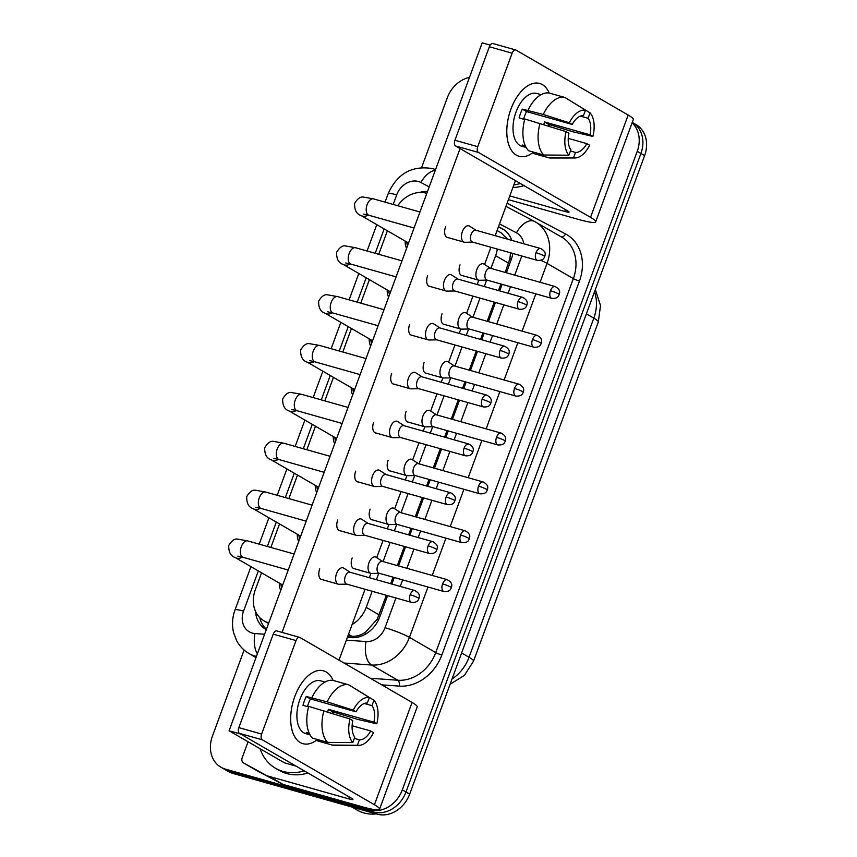 <?xml version="1.0" encoding="UTF-8"?>
<svg xmlns="http://www.w3.org/2000/svg" width="857" height="857" viewBox="0 0 857 857"><rect width="100%" height="100%" fill="white"/><g stroke="black" fill="none" stroke-linecap="round" stroke-linejoin="round"><path stroke-width="1.29" d="M426.818 193.339A28.388 23.45 -59.9 0 0 426.368 193.211A28.388 23.45 -59.9 0 0 397.734 205.712M505.169 272.43L509.851 258.739L510.547 252.804M347.888 635.98L351.884 636.269C356.78 636.537 361.365 635.144 365.628 632.08L377.241 619.15L386.378 595.294M390.642 583.713L393.052 577.168M397.305 565.588L404.354 546.434M408.618 534.854L411.028 528.308M415.281 516.728L422.33 497.574M426.593 485.994L429.003 479.449M433.256 467.868L440.305 448.714M444.569 437.134L446.979 430.589M451.243 419.009L458.281 399.855M462.544 388.275L464.955 381.729M469.218 370.149L476.267 350.995M480.52 339.415L482.93 332.87M487.194 321.289L494.243 302.135M498.495 290.555L500.906 284.01M507.462 239.146L501.12 232.847L497.081 230.501M490.943 268.412L495.614 255.697A28.388 23.45 -59.9 0 0 497.296 249.066M496.149 235.954A28.388 23.45 -59.9 0 0 495.592 234.539M352.098 624.539A28.388 23.45 -59.9 0 0 366.228 607.377L372.152 591.276M376.405 579.696L378.762 573.301M383.079 561.571L390.128 542.417M394.381 530.837L396.737 524.441M401.055 512.711L408.103 493.557M412.356 481.977L414.713 475.581M419.03 463.851L426.079 444.697M430.343 433.117L432.689 426.722M437.006 414.992L444.055 395.838M448.318 384.257L450.664 377.862M454.981 366.132L462.03 346.978M466.294 335.398L468.65 329.002M472.957 317.272L480.006 298.118M484.269 286.538L486.626 280.143M261.556 572.797L255.3 589.798A28.388 23.45 -59.9 0 0 263.86 620.789A28.388 23.45 -59.9 0 0 268.809 622.803M387.396 230.779L378.74 254.293M369.41 279.639L360.765 303.153M351.434 328.499L342.789 352.013M333.459 377.359L324.814 400.872M315.483 426.218L306.827 449.732M297.508 475.078L288.852 498.592M279.532 523.938L270.876 547.452M388.607 297.186A16.079 13.284 120.1 0 1 387.203 289.934M370.631 346.046A16.079 13.284 120.1 0 1 369.228 338.794M352.656 394.906A16.079 13.284 120.1 0 1 351.252 387.653M334.68 443.765A16.079 13.284 120.1 0 1 333.266 436.513M316.704 492.625A16.079 13.284 120.1 0 1 315.29 485.373M298.729 541.485A16.079 13.284 120.1 0 1 297.315 534.232M280.742 590.344A16.079 13.284 120.1 0 1 279.339 583.092M406.582 248.326A16.079 13.284 120.1 0 1 405.179 241.074M632.102 122.851A28.388 23.45 120.1 0 1 637.233 151.325L402.297 789.854A28.388 23.45 120.1 0 1 369.774 809.876L225.445 769.125L229.13 771.268A28.388 23.45 120.1 0 1 224.641 769.372A28.388 23.45 120.1 0 0 229.13 771.268L373.459 812.008L229.13 771.268L232.825 773.4A28.388 23.45 120.1 0 1 228.337 771.514L220.956 767.229A28.388 23.45 120.1 0 1 212.386 736.238L244.106 650.034M402.297 789.854L405.982 791.986A28.388 23.45 120.1 0 1 373.459 812.008A28.388 23.45 120.1 0 0 405.982 791.986L640.918 153.457L405.982 791.986L409.678 794.128A28.388 23.45 120.1 0 1 377.155 814.15L232.825 773.4M632.262 122.412L632.359 122.465A28.388 23.45 120.1 0 1 640.918 153.457A28.388 23.45 120.1 0 0 632.359 122.465L636.044 124.597A28.388 23.45 120.1 0 1 644.614 155.599L409.678 794.128M427.514 191.443A28.388 23.45 -59.9 0 0 419.534 192.471M421.644 167.49L447.322 97.709A28.388 23.45 120.1 0 1 469.475 77.409M225.445 769.125A28.388 23.45 120.1 0 1 220.956 767.229M511.768 240.367A28.388 23.45 -59.9 0 0 502.588 228.862A28.388 23.45 -59.9 0 0 501.902 228.487L498.485 226.687M506.401 272.772L511.147 259.853A28.388 23.45 -59.9 0 0 512.797 253.436M347.385 637.362L351.359 637.64A28.388 23.45 -59.9 0 0 379.78 616.901L387.61 595.636M391.863 584.056L394.274 577.511M398.537 565.931L405.586 546.777M409.839 535.197L412.249 528.651M416.513 517.071L423.562 497.917M427.814 486.337L430.225 479.791M434.488 468.211L441.537 449.057M445.801 437.477L448.211 430.932M452.464 419.352L459.513 400.198M463.776 388.617L466.187 382.072M470.439 370.492L477.488 351.338M481.752 339.758L484.162 333.212M488.415 321.632L495.464 302.478M499.727 290.898L502.138 284.353M255.493 611.341A28.388 23.45 -59.9 0 0 265.981 629.499A28.388 23.45 -59.9 0 0 266.281 629.659M266.431 629.274A28.388 23.45 120.1 0 1 259.8 617.651M498.42 226.848L504.098 229.837M406.743 241.985L406.925 243.409A14.194 11.719 -59.9 0 0 407.493 245.863M469.668 226.184A8.516 4.692 105.8 0 0 469.561 226.109A8.516 4.692 105.8 0 0 469.454 226.044A8.516 4.692 105.8 0 0 468.843 225.787A8.516 4.692 105.8 0 0 462.373 231.583A8.516 4.692 105.8 0 0 463.605 241.92A8.516 4.692 105.8 0 0 464.215 242.177A8.516 4.692 105.8 0 0 464.997 242.274L472.732 242.124M536 252.708A6.149 3.396 105.8 0 1 540.671 248.53L475.796 230.212A6.149 3.396 105.8 0 0 471.125 234.39A6.149 3.396 105.8 0 0 472.014 241.867A6.149 3.396 105.8 0 0 472.453 242.049L537.328 260.367C543.991 260.753 544.088 257.507 544.773 256.564A6.149 0.718 20.2 0 0 543.938 255.836A6.149 0.718 -159.8 0 0 536 252.708A6.149 3.396 105.8 0 0 537.328 260.367M484.119 264.192A8.516 4.692 105.8 0 0 484.012 264.117A8.516 4.692 105.8 0 0 483.905 264.052A8.516 4.692 105.8 0 0 483.294 263.795A8.516 4.692 105.8 0 0 476.824 269.58A8.516 4.692 105.8 0 0 478.056 279.928A8.516 4.692 105.8 0 0 478.667 280.185A8.516 4.692 105.8 0 0 479.449 280.282L487.183 280.132M550.451 290.716A6.149 3.396 105.8 0 1 555.122 286.527L490.247 268.22A6.149 3.396 105.8 0 0 485.576 272.397A6.149 3.396 105.8 0 0 486.465 279.864A6.149 3.396 105.8 0 0 486.905 280.057L551.779 298.365C558.443 298.761 558.539 295.515 559.225 294.572A6.149 0.718 20.2 0 0 558.389 293.844A6.149 0.718 -159.8 0 0 550.451 290.716A6.149 3.396 105.8 0 0 551.779 298.365M388.767 290.844L388.949 292.269A14.194 11.719 -59.9 0 0 389.517 294.722M451.693 275.043A8.516 4.692 105.8 0 0 451.585 274.968A8.516 4.692 105.8 0 0 451.478 274.904A8.516 4.692 105.8 0 0 450.868 274.647A8.516 4.692 105.8 0 0 444.397 280.443A8.516 4.692 105.8 0 0 445.629 290.78A8.516 4.692 105.8 0 0 446.24 291.037A8.516 4.692 105.8 0 0 447.022 291.134L454.746 290.984M518.024 301.568A6.149 3.396 105.8 0 1 522.695 297.39L457.82 279.071A6.149 3.396 105.8 0 0 453.149 283.249A6.149 3.396 105.8 0 0 454.039 290.727A6.149 3.396 105.8 0 0 454.478 290.909L519.353 309.227C526.016 309.613 526.112 306.367 526.798 305.424A6.149 0.718 20.2 0 0 525.962 304.696A6.149 0.718 -159.8 0 0 518.024 301.568A6.149 3.396 105.8 0 0 519.353 309.227M370.792 339.704L370.974 341.129A14.194 11.719 -59.9 0 0 371.542 343.582M433.706 323.903A8.516 4.692 105.8 0 0 433.61 323.828A8.516 4.692 105.8 0 0 433.492 323.764A8.516 4.692 105.8 0 0 432.892 323.507A8.516 4.692 105.8 0 0 426.422 329.302A8.516 4.692 105.8 0 0 427.654 339.64A8.516 4.692 105.8 0 0 428.264 339.897A8.516 4.692 105.8 0 0 429.046 339.993L436.77 339.843M500.049 350.427A6.149 3.396 105.8 0 1 504.719 346.249L439.845 327.931A6.149 3.396 105.8 0 0 435.174 332.109A6.149 3.396 105.8 0 0 436.063 339.586A6.149 3.396 105.8 0 0 436.502 339.768L501.377 358.087C508.03 358.472 508.137 355.227 508.812 354.284A6.149 0.718 20.2 0 0 507.987 353.555A6.149 0.718 -159.8 0 0 500.049 350.427A6.149 3.396 105.8 0 0 501.377 358.087M352.805 388.564L352.998 389.989A14.194 11.719 -59.9 0 0 353.555 392.442M415.731 372.763A8.516 4.692 105.8 0 0 415.624 372.699A8.516 4.692 105.8 0 0 415.516 372.624A8.516 4.692 105.8 0 0 414.917 372.367A8.516 4.692 105.8 0 0 408.446 378.162A8.516 4.692 105.8 0 0 409.678 388.5A8.516 4.692 105.8 0 0 410.289 388.757A8.516 4.692 105.8 0 0 411.06 388.853L418.794 388.703M482.073 399.287A6.149 3.396 105.8 0 1 486.733 395.109L421.869 376.791A6.149 3.396 105.8 0 0 417.198 380.969A6.149 3.396 105.8 0 0 418.087 388.446A6.149 3.396 105.8 0 0 418.527 388.628L483.402 406.946C490.054 407.332 490.161 404.086 490.836 403.144A6.149 0.718 20.2 0 0 490 402.415A6.149 0.718 -159.8 0 0 482.073 399.287A6.149 3.396 105.8 0 0 483.402 406.946M334.83 437.424L335.023 438.848A14.194 11.719 -59.9 0 0 335.58 441.301M397.755 421.623A8.516 4.692 105.8 0 0 397.648 421.558A8.516 4.692 105.8 0 0 397.541 421.483A8.516 4.692 105.8 0 0 396.941 421.226A8.516 4.692 105.8 0 0 390.471 427.022A8.516 4.692 105.8 0 0 391.703 437.359A8.516 4.692 105.8 0 0 392.313 437.616A8.516 4.692 105.8 0 0 393.084 437.723L400.819 437.563M464.087 448.147A6.149 3.396 105.8 0 1 468.758 443.969L403.893 425.65A6.149 3.396 105.8 0 0 399.223 429.828A6.149 3.396 105.8 0 0 400.112 437.306A6.149 3.396 105.8 0 0 400.551 437.488L465.415 455.806C472.078 456.192 472.186 452.946 472.86 452.003A6.149 0.718 20.2 0 0 472.025 451.275A6.149 0.718 -159.8 0 0 464.087 448.147A6.149 3.396 105.8 0 0 465.415 455.806M466.133 313.051A8.516 4.692 105.8 0 0 466.037 312.976A8.516 4.692 105.8 0 0 465.929 312.912A8.516 4.692 105.8 0 0 465.319 312.655A8.516 4.692 105.8 0 0 458.849 318.44A8.516 4.692 105.8 0 0 460.08 328.788A8.516 4.692 105.8 0 0 460.691 329.045A8.516 4.692 105.8 0 0 461.473 329.142L469.197 328.992M532.476 339.576A6.149 3.396 105.8 0 1 537.146 335.387L472.271 317.079A6.149 3.396 105.8 0 0 467.601 321.257A6.149 3.396 105.8 0 0 468.49 328.724A6.149 3.396 105.8 0 0 468.929 328.917L533.804 347.224C540.456 347.621 540.563 344.375 541.249 343.432A6.149 0.718 20.2 0 0 540.413 342.704A6.149 0.718 -159.8 0 0 532.476 339.576A6.149 3.396 105.8 0 0 533.804 347.224M448.157 361.911A8.516 4.692 105.8 0 0 448.05 361.836A8.516 4.692 105.8 0 0 447.943 361.772A8.516 4.692 105.8 0 0 447.343 361.515A8.516 4.692 105.8 0 0 440.873 367.299A8.516 4.692 105.8 0 0 442.105 377.648A8.516 4.692 105.8 0 0 442.715 377.905A8.516 4.692 105.8 0 0 443.487 378.001L451.221 377.851M514.5 388.435A6.149 3.396 105.8 0 1 519.171 384.247L454.296 365.939A6.149 3.396 105.8 0 0 449.625 370.117A6.149 3.396 105.8 0 0 450.514 377.583A6.149 3.396 105.8 0 0 450.953 377.776L515.828 396.084C522.481 396.48 522.588 393.234 523.263 392.292A6.149 0.718 20.2 0 0 522.438 391.563A6.149 0.718 -159.8 0 0 514.5 388.435A6.149 3.396 105.8 0 0 515.828 396.084M430.182 410.771A8.516 4.692 105.8 0 0 430.075 410.696A8.516 4.692 105.8 0 0 429.968 410.632A8.516 4.692 105.8 0 0 429.368 410.374A8.516 4.692 105.8 0 0 422.897 416.159A8.516 4.692 105.8 0 0 424.129 426.507A8.516 4.692 105.8 0 0 424.74 426.765A8.516 4.692 105.8 0 0 425.511 426.861L433.246 426.711M496.524 437.295A6.149 3.396 105.8 0 1 501.184 433.106L436.32 414.799A6.149 3.396 105.8 0 0 431.649 418.977A6.149 3.396 105.8 0 0 432.539 426.443A6.149 3.396 105.8 0 0 432.978 426.636L497.842 444.944C504.505 445.34 504.612 442.094 505.287 441.151A6.149 0.718 20.2 0 0 504.452 440.423A6.149 0.718 -159.8 0 0 496.524 437.295A6.149 3.396 105.8 0 0 497.842 444.944M510.901 109.193A37.847 20.868 -74.2 0 1 549.208 93.07A37.847 20.868 -74.2 0 0 539.642 83.45A37.847 20.868 -74.2 0 0 510.901 109.193A37.847 20.868 -74.2 0 0 510.386 148.54A37.847 20.868 -74.2 0 0 533.547 152.128A37.847 20.868 -74.2 0 1 519.074 156.295A37.847 20.868 -74.2 0 1 510.901 109.193M549.68 124.661A37.847 20.868 -74.2 0 1 549.241 126.236A37.847 20.868 -74.2 0 0 549.68 124.661M508.426 199.66L578.614 219.467A37.847 4.403 -159.8 0 0 595.679 221.856A37.847 4.403 -159.8 0 0 590.537 217.357L478.42 152.428L455.635 146.001L567.752 210.929A9.459 1.103 20.2 0 1 569.037 212.054A9.459 1.103 20.2 0 1 564.774 211.454L509.797 195.932M595.679 221.856L633.312 119.541A37.847 4.403 -159.8 0 0 628.181 115.052L516.064 50.124A4.735 2.614 105.8 0 0 515.721 49.985A4.735 2.614 105.8 0 0 512.132 53.198L489.347 46.771A4.735 2.614 -74.2 0 1 492.936 43.546L515.721 49.985M455.635 146.001A4.735 2.614 -74.2 0 1 454.949 140.248L477.735 146.686L512.132 53.198M477.735 146.686A4.735 2.614 105.8 0 0 478.42 152.428M454.949 140.248L489.347 46.771M294.787 696.57A37.847 20.868 -74.2 0 1 333.094 680.447A37.847 20.868 -74.2 0 0 323.528 670.827A37.847 20.868 -74.2 0 0 294.787 696.57A37.847 20.868 -74.2 0 0 294.272 735.917A37.847 20.868 -74.2 0 0 317.433 739.505A37.847 20.868 -74.2 0 1 302.96 743.672A37.847 20.868 -74.2 0 1 294.787 696.57M333.566 712.038A37.847 20.868 -74.2 0 1 333.127 713.613A37.847 20.868 -74.2 0 0 333.566 712.038M268.595 776.153A4.735 3.91 -59.9 0 0 269.227 776.41L283.067 784.423A4.735 3.91 120.1 0 1 282.435 784.176L243.699 763.041A4.735 3.91 -59.9 0 1 243.592 762.987A4.735 3.91 -59.9 0 1 242.167 757.813L248.069 741.766M283.067 784.423L362.5 806.844A37.847 4.403 -159.8 0 0 379.565 809.233A37.847 4.403 -159.8 0 0 374.434 804.734L262.306 739.805L239.521 733.378L351.638 798.306A9.459 1.103 20.2 0 1 352.923 799.431A9.459 1.103 20.2 0 1 348.66 798.831L269.227 776.41M282.435 784.176L257.55 771.064A4.735 3.91 120.1 0 1 257.432 771A4.735 3.91 120.1 0 1 257.325 770.936M379.565 809.233L417.198 706.918A37.847 4.403 -159.8 0 0 412.067 702.429L299.95 637.501A4.735 2.614 105.8 0 0 299.618 637.362A4.735 2.614 105.8 0 0 296.019 640.575L273.233 634.148A4.735 2.614 -74.2 0 1 276.822 630.923L299.618 637.362M239.521 733.378A4.735 2.614 -74.2 0 1 238.835 727.625L261.621 734.063L296.019 640.575M261.621 734.063A4.735 2.614 105.8 0 0 262.306 739.805M238.835 727.625L273.233 634.148M524.023 185.605A47.306 39.079 120.1 0 1 512.914 187.447M520.338 183.462A47.306 39.079 120.1 0 1 513.846 184.941M304.224 770.839A47.306 39.079 120.1 0 1 282.992 771.407A47.306 39.079 120.1 0 1 275.515 768.258A47.306 39.079 120.1 0 1 260.1 748.729M307.909 772.982A47.306 39.079 120.1 0 1 286.688 773.55A47.306 39.079 120.1 0 1 279.2 770.389L275.515 768.258M376.266 813.904A42.582 35.169 120.1 0 1 363.979 812.961A42.582 35.169 120.1 0 1 357.24 810.122L351.895 807.015M354.68 568.791A8.516 4.692 -74.2 0 1 353.984 568.694A8.516 4.692 -74.2 0 1 352.141 558.089A8.516 4.692 -74.2 0 1 352.184 558.003M372.656 519.931A8.516 4.692 -74.2 0 1 371.959 519.835A8.516 4.692 -74.2 0 1 370.128 509.229A8.516 4.692 -74.2 0 1 370.16 509.144M390.631 471.071A8.516 4.692 -74.2 0 1 389.935 470.975A8.516 4.692 -74.2 0 1 388.103 460.37A8.516 4.692 -74.2 0 1 388.135 460.284M322.253 579.643A8.516 4.692 -74.2 0 1 321.557 579.546A8.516 4.692 -74.2 0 1 319.715 568.952A8.516 4.692 -74.2 0 1 319.747 568.866M340.229 530.783A8.516 4.692 -74.2 0 1 339.533 530.687A8.516 4.692 -74.2 0 1 337.701 520.092A8.516 4.692 -74.2 0 1 337.733 519.995M408.607 422.212A8.516 4.692 -74.2 0 1 407.921 422.115A8.516 4.692 -74.2 0 1 406.079 411.51A8.516 4.692 -74.2 0 1 406.111 411.424M426.582 373.352A8.516 4.692 -74.2 0 1 425.897 373.256A8.516 4.692 -74.2 0 1 424.054 362.65A8.516 4.692 -74.2 0 1 424.086 362.565M444.569 324.492A8.516 4.692 -74.2 0 1 443.872 324.396A8.516 4.692 -74.2 0 1 442.03 313.791A8.516 4.692 -74.2 0 1 442.062 313.705M376.18 433.064A8.516 4.692 -74.2 0 1 375.484 432.967A8.516 4.692 -74.2 0 1 373.652 422.372A8.516 4.692 -74.2 0 1 373.684 422.276M394.156 384.204A8.516 4.692 -74.2 0 1 393.47 384.107A8.516 4.692 -74.2 0 1 391.628 373.513A8.516 4.692 -74.2 0 1 391.66 373.416M412.131 335.344A8.516 4.692 -74.2 0 1 411.446 335.248A8.516 4.692 -74.2 0 1 409.603 324.653A8.516 4.692 -74.2 0 1 409.635 324.557M430.118 286.484A8.516 4.692 -74.2 0 1 429.421 286.388A8.516 4.692 -74.2 0 1 427.579 275.793A8.516 4.692 -74.2 0 1 427.611 275.697M358.205 481.923A8.516 4.692 -74.2 0 1 357.508 481.827A8.516 4.692 -74.2 0 1 355.676 471.232A8.516 4.692 -74.2 0 1 355.709 471.136M462.544 275.633A8.516 4.692 -74.2 0 1 461.848 275.536A8.516 4.692 -74.2 0 1 460.005 264.931A8.516 4.692 -74.2 0 1 460.038 264.845M448.093 237.625A8.516 4.692 -74.2 0 1 447.397 237.528A8.516 4.692 -74.2 0 1 445.554 226.934A8.516 4.692 -74.2 0 1 445.586 226.837M296.04 766.104L284.449 762.837L229.076 730.775L482.191 42.85L490.193 45.11M282.049 632.402L460.059 148.561M515.432 180.623L495.175 235.686M490.911 247.255L484.58 264.481M478.784 280.218L477.199 284.545M472.935 296.115L466.604 313.341M460.809 329.077L459.223 333.405M454.96 344.975L448.629 362.2M442.833 377.937L441.248 382.265M436.984 393.834L430.643 411.06M424.858 426.797L423.262 431.125M419.009 442.694L412.667 459.92M406.882 475.656L405.286 479.984M401.033 491.554L394.691 508.779M388.907 524.516L387.31 528.844M383.058 540.424L376.716 557.639M370.931 573.376L369.335 577.704M365.071 589.284L339.008 660.126M229.076 730.775L240.667 734.042M523.638 119.219A18.918 10.434 105.8 0 1 524.688 115.813A18.918 10.434 105.8 0 1 526.605 111.581L572.176 124.447A18.918 10.434 -74.2 0 1 583.467 115.609L585.46 110.189A24.596 13.562 -74.2 0 0 569.337 122.797L543.274 114.474L522.352 109.118A27.435 15.126 -74.2 0 0 520.531 113.413A27.435 15.126 -74.2 0 0 519.106 117.934L524.698 119.519M580.403 116.113L588.084 118.287A18.918 10.434 -74.2 0 1 590.044 134.795L544.474 121.93A18.918 10.434 105.8 0 1 543.809 124.501M525.33 145.861L522.341 145.015A27.435 15.126 -74.2 0 0 526.144 147.468L521.902 146.279A27.435 15.126 -74.2 0 1 515.978 112.128A27.435 15.126 -74.2 0 1 536.814 93.467L541.056 94.666M548.287 125.925A27.435 15.126 -74.2 0 0 548.716 124.383L573.376 131.903L592.883 136.434L590.044 134.795M533.686 152.171L533.236 153.414L548.426 157.699L573.515 157.87L575.518 152.439L570.441 151.014M528.619 150.736A31.227 17.215 -74.2 0 1 524.838 119.005L566.091 131.624L568.93 133.264A18.918 10.434 -74.2 0 0 570.901 149.771L568.909 155.192L543.809 155.031L528.619 150.736M588.084 118.287L590.077 112.867L569.048 100.012M568.245 138.373L586.799 143.612L589.637 145.262A24.596 13.562 -74.2 0 1 574.897 157.988L550.88 158.009A31.227 17.215 -74.2 0 1 548.426 157.699M543.809 155.031A31.227 17.215 -74.2 0 1 540.028 123.29M590.077 112.867A24.596 13.562 -74.2 0 1 592.883 136.434M574.897 157.988A24.596 13.562 -74.2 0 1 573.515 157.87M568.909 155.192A24.596 13.562 -74.2 0 1 566.091 131.624M586.799 143.612A18.918 10.434 -74.2 0 1 575.518 152.439M528.083 110.178A31.227 17.215 -74.2 0 1 549.787 93.199L564.977 97.494L585.46 110.189M543.274 114.474A31.227 17.215 -74.2 0 1 564.977 97.494M572.176 124.447L569.337 122.797M526.605 111.581L522.352 109.118M548.716 124.383L544.474 121.93M307.524 706.596A18.918 10.434 105.8 0 1 308.574 703.201A18.918 10.434 105.8 0 1 310.491 698.958L356.062 711.824A18.918 10.434 -74.2 0 1 367.353 702.986L369.346 697.566A24.596 13.562 -74.2 0 0 353.223 710.174L327.16 701.851L306.238 696.495A27.435 15.126 -74.2 0 0 304.417 700.79A27.435 15.126 -74.2 0 0 303.003 705.322L308.584 706.896M364.289 703.49L371.97 705.665A18.918 10.434 -74.2 0 1 373.931 722.172L328.36 709.307A18.918 10.434 105.8 0 1 327.695 711.878M310.03 734.856L305.788 733.656A27.435 15.126 -74.2 0 1 299.864 699.505A27.435 15.126 -74.2 0 1 320.7 680.844L324.942 682.043M310.03 734.845A27.435 15.126 -74.2 0 1 306.228 732.392L309.216 733.238M332.173 713.303A27.435 15.126 -74.2 0 0 332.602 711.76L357.262 719.28L376.769 723.811L373.931 722.172M317.572 739.548L317.122 740.791L332.312 745.076L357.401 745.247L359.404 739.816L354.327 738.391M312.505 738.113A31.227 17.215 -74.2 0 1 308.724 706.382L349.988 719.002L352.816 720.641A18.918 10.434 -74.2 0 0 354.787 737.149L352.795 742.569L327.695 742.408L312.505 738.113M371.97 705.665L373.963 700.244L352.934 687.389M352.131 725.75L370.695 730.989L373.523 732.639A24.596 13.562 -74.2 0 1 358.783 745.365L334.766 745.386A31.227 17.215 -74.2 0 1 332.312 745.076M327.695 742.408A31.227 17.215 -74.2 0 1 323.914 710.667M373.963 700.244A24.596 13.562 -74.2 0 1 376.769 723.811M358.783 745.365A24.596 13.562 -74.2 0 1 357.401 745.247M352.795 742.569A24.596 13.562 -74.2 0 1 349.988 719.002M370.695 730.989A18.918 10.434 -74.2 0 1 359.404 739.816M311.969 697.555A31.227 17.215 -74.2 0 1 333.673 680.576L348.863 684.872L369.346 697.566M327.16 701.851A31.227 17.215 -74.2 0 1 348.863 684.872M356.062 711.824L353.223 710.174M310.491 698.958L306.238 696.495M332.602 711.76L328.36 709.307M316.854 486.283L317.036 487.708A14.194 11.719 -59.9 0 0 317.604 490.161M379.78 470.482A8.516 4.692 105.8 0 0 379.672 470.418A8.516 4.692 105.8 0 0 379.565 470.343A8.516 4.692 105.8 0 0 378.955 470.086A8.516 4.692 105.8 0 0 372.495 475.881A8.516 4.692 105.8 0 0 373.727 486.219A8.516 4.692 105.8 0 0 374.327 486.476A8.516 4.692 105.8 0 0 375.109 486.583L382.843 486.422M446.111 497.006A6.149 3.396 105.8 0 1 450.782 492.829L385.918 474.51A6.149 3.396 105.8 0 0 381.247 478.688A6.149 3.396 105.8 0 0 382.136 486.165A6.149 3.396 105.8 0 0 382.576 486.348L447.44 504.666C454.103 505.052 454.21 501.806 454.885 500.863A6.149 0.718 20.2 0 0 454.049 500.134A6.149 0.718 -159.8 0 0 446.111 497.006A6.149 3.396 105.8 0 0 447.44 504.666M298.879 535.143L299.061 536.568A14.194 11.719 -59.9 0 0 299.629 539.021M361.804 519.342A8.516 4.692 105.8 0 0 361.697 519.278A8.516 4.692 105.8 0 0 361.59 519.203A8.516 4.692 105.8 0 0 360.979 518.946A8.516 4.692 105.8 0 0 354.519 524.741A8.516 4.692 105.8 0 0 355.751 535.079A8.516 4.692 105.8 0 0 356.351 535.336A8.516 4.692 105.8 0 0 357.133 535.443L364.868 535.282M428.136 545.866A6.149 3.396 105.8 0 1 432.806 541.688L367.932 523.37A6.149 3.396 105.8 0 0 363.261 527.548A6.149 3.396 105.8 0 0 364.161 535.025A6.149 3.396 105.8 0 0 364.589 535.207L429.464 553.526C436.127 553.911 436.234 550.665 436.909 549.723A6.149 0.718 20.2 0 0 436.074 548.994A6.149 0.718 -159.8 0 0 428.136 545.866A6.149 3.396 105.8 0 0 429.464 553.526M280.903 584.003L281.085 585.427A14.194 11.719 -59.9 0 0 281.653 587.881M343.828 568.202A8.516 4.692 105.8 0 0 343.721 568.137A8.516 4.692 105.8 0 0 343.614 568.062A8.516 4.692 105.8 0 0 343.004 567.805A8.516 4.692 105.8 0 0 336.544 573.601A8.516 4.692 105.8 0 0 337.776 583.938A8.516 4.692 105.8 0 0 338.376 584.195A8.516 4.692 105.8 0 0 339.158 584.303L346.892 584.142M410.16 594.726A6.149 3.396 105.8 0 1 414.831 590.548L349.956 572.23A6.149 3.396 105.8 0 0 345.285 576.407A6.149 3.396 105.8 0 0 346.174 583.885A6.149 3.396 105.8 0 0 346.614 584.067L411.489 602.385C418.152 602.782 418.259 599.525 418.934 598.582A6.149 0.718 20.2 0 0 418.098 597.854A6.149 0.718 -159.8 0 0 410.16 594.726A6.149 3.396 105.8 0 0 411.489 602.385M412.206 459.631A8.516 4.692 105.8 0 0 412.099 459.556A8.516 4.692 105.8 0 0 411.992 459.491A8.516 4.692 105.8 0 0 411.381 459.234A8.516 4.692 105.8 0 0 404.922 465.019A8.516 4.692 105.8 0 0 406.154 475.367A8.516 4.692 105.8 0 0 406.764 475.624A8.516 4.692 105.8 0 0 407.536 475.721L415.27 475.571M478.538 486.155A6.149 3.396 105.8 0 1 483.209 481.966L418.345 463.658A6.149 3.396 105.8 0 0 413.674 467.836A6.149 3.396 105.8 0 0 414.563 475.303A6.149 3.396 105.8 0 0 415.002 475.496L479.866 493.803C486.53 494.2 486.637 490.954 487.312 490.011A6.149 0.718 20.2 0 0 486.476 489.283A6.149 0.718 -159.8 0 0 478.538 486.155A6.149 3.396 105.8 0 0 479.866 493.803M394.231 508.49A8.516 4.692 105.8 0 0 394.124 508.415A8.516 4.692 105.8 0 0 394.016 508.351A8.516 4.692 105.8 0 0 393.406 508.094A8.516 4.692 105.8 0 0 386.946 513.879A8.516 4.692 105.8 0 0 388.178 524.227A8.516 4.692 105.8 0 0 388.778 524.484A8.516 4.692 105.8 0 0 389.56 524.58L397.294 524.43M460.563 535.014A6.149 3.396 105.8 0 1 465.233 530.826L400.358 512.518A6.149 3.396 105.8 0 0 395.698 516.696A6.149 3.396 105.8 0 0 396.587 524.163A6.149 3.396 105.8 0 0 397.027 524.355L461.891 542.663C468.554 543.059 468.661 539.814 469.336 538.871A6.149 0.718 20.2 0 0 468.5 538.142A6.149 0.718 -159.8 0 0 460.563 535.014A6.149 3.396 105.8 0 0 461.891 542.663M376.255 557.35A8.516 4.692 105.8 0 0 376.148 557.275A8.516 4.692 105.8 0 0 376.041 557.211A8.516 4.692 105.8 0 0 375.43 556.954A8.516 4.692 105.8 0 0 368.971 562.738A8.516 4.692 105.8 0 0 370.203 573.087A8.516 4.692 105.8 0 0 370.802 573.344A8.516 4.692 105.8 0 0 371.584 573.44L379.319 573.29M442.587 583.874A6.149 3.396 105.8 0 1 447.258 579.686L382.383 561.378A6.149 3.396 105.8 0 0 377.712 565.556A6.149 3.396 105.8 0 0 378.601 573.022A6.149 3.396 105.8 0 0 379.04 573.215L443.915 591.523C450.578 591.919 450.686 588.673 451.36 587.731A6.149 0.718 20.2 0 0 450.525 587.002A6.149 0.718 -159.8 0 0 442.587 583.874A6.149 3.396 105.8 0 0 443.915 591.523M511.383 259.189A28.388 3.299 -159.8 0 0 509.851 258.739M510.826 240.099A28.388 15.983 -62.2 0 1 511.415 239.403M378.665 619.568A28.388 3.299 -159.8 0 0 377.241 619.15M365.5 634.159A28.388 14.837 -85.9 0 1 365.628 632.08M508.565 263.195L495.614 255.697M379.169 614.876L366.228 607.377M351.884 636.269L348.51 634.309M473.525 661.186A33.112 3.846 -159.8 0 0 469.036 657.255L593.805 318.151A33.112 3.846 20.2 0 1 598.293 322.082L473.525 661.186L464.451 675.327L450.086 684.293M452.035 679.012A37.847 31.27 -59.9 0 0 469.036 657.255L461.612 652.959M586.381 313.855L593.805 318.151A37.847 31.27 -59.9 0 0 594.501 291.798M644.614 155.599L637.233 151.325M377.155 814.15L369.774 809.876M429.196 186.869L420.926 182.52A18.918 15.63 -59.9 0 0 418.387 181.502A18.918 15.63 -59.9 0 0 396.705 194.86L393.181 204.427M435.56 169.568L432.764 168.636C412.088 165.197 397.23 173.543 388.178 193.671A18.918 2.196 20.2 0 1 396.705 194.86M258.343 570.933L243.549 611.137A18.918 15.63 -59.9 0 0 252.247 633.066A18.918 15.63 -59.9 0 0 254.99 633.537L264.599 634.234M256.436 656.408A37.847 31.27 120.1 0 1 254.99 656.044A37.847 31.27 120.1 0 1 249.001 653.516L256.007 657.576M257.379 653.848A18.918 9.898 -85.9 0 1 254.99 633.537M507.13 203.173L565.577 233.961A42.582 35.169 120.1 0 1 579.45 281.021L441.848 655.005A42.582 35.169 120.1 0 1 399.223 686.114L381.708 684.85M534.714 221.556A37.847 31.27 120.1 0 1 535.625 222.049A37.847 31.27 120.1 0 1 547.045 263.378L573.344 278.611A37.847 31.27 -59.9 0 0 561.924 237.282L534.5 221.438A18.918 10.659 -62.2 0 1 534.714 221.556M427.964 587.024L409.442 637.362A37.847 31.27 120.1 0 1 371.552 665.021L397.852 680.244A37.847 31.27 -59.9 0 0 435.742 652.595L573.344 278.611A4.735 0.546 -159.8 0 0 579.45 281.021M346.367 640.136L366.078 641.561A18.918 9.898 -85.9 0 0 371.552 665.021L344.032 663.029M370.331 678.262L397.852 680.244A4.735 2.475 94.1 0 1 399.223 686.114M366.078 641.561A18.918 15.63 -59.9 0 0 385.018 627.731A18.918 2.196 20.2 0 1 409.442 637.362L435.742 652.595A4.735 0.546 -159.8 0 0 441.848 655.005M540.81 260.324A18.918 2.196 20.2 0 1 547.045 263.378L540.081 282.285M535.829 293.865L522.106 331.145M517.853 342.725L504.13 380.005M499.877 391.585L486.155 428.864M481.891 440.444L468.179 477.724M463.916 489.304L450.204 526.584M445.94 538.164L432.228 575.443M523.756 243.752A18.918 15.63 -59.9 0 0 516.46 232.836L499.502 223.902M384.172 228.915L375.205 253.286M366.196 277.775L357.23 302.146M348.221 326.635L339.254 351.006M330.245 375.495L321.279 399.865M312.269 424.354L303.303 448.736M294.294 473.214L285.327 497.596M276.318 522.074L267.341 546.455M385.018 627.731L395.966 597.993M400.219 586.424L402.629 579.868M406.893 568.287L413.942 549.133M418.195 537.564L420.605 531.008M424.868 519.428L431.917 500.274M436.17 488.704L438.58 482.148M442.844 470.568L449.893 451.414M454.156 439.845L456.567 433.288M460.82 421.708L467.868 402.554M472.132 390.985L474.542 384.429M478.795 372.849L485.844 353.695M490.108 342.125L492.518 335.569M496.771 323.989L503.82 304.835M508.083 293.265L510.493 286.709M514.757 275.129L521.795 255.975M561.239 236.886A4.735 2.667 117.8 0 0 565.577 233.961M516.46 232.836A18.918 10.659 -62.2 0 1 534.5 221.438L505.951 206.398M250.94 566.648L235.011 609.948A18.918 2.196 20.2 0 1 243.549 611.137M420.926 182.52A18.918 10.659 -62.2 0 1 435.249 170.425M503.252 229.258L501.902 228.487M408.532 243.024L361.043 215.514A8.516 7.038 -59.9 0 0 362.393 216.082A8.516 7.038 -59.9 0 0 368.167 215.075M361.043 215.514C356.587 214.143 354.434 210.136 354.573 203.495C357.433 198.642 360.368 196.51 363.379 197.078L373.588 198.899A8.516 4.692 105.8 0 0 367.117 204.684A8.516 4.692 105.8 0 0 366.946 205.187A8.516 4.692 105.8 0 0 368.96 215.289L363.7 214.1M390.556 291.883L343.068 264.374A8.516 7.038 -59.9 0 0 344.407 264.942A8.516 7.038 -59.9 0 0 350.192 263.935M343.068 264.374C338.611 263.003 336.458 258.996 336.597 252.354C339.458 247.502 342.393 245.37 345.403 245.938L355.612 247.759A8.516 4.692 105.8 0 0 349.142 253.543A8.516 4.692 105.8 0 0 348.97 254.047A8.516 4.692 105.8 0 0 350.984 264.149L345.714 262.96M372.581 340.743L325.092 313.233A8.516 7.038 -59.9 0 0 326.431 313.801A8.516 7.038 -59.9 0 0 332.216 312.794M325.092 313.233C320.636 311.862 318.472 307.856 318.622 301.214C321.482 296.361 324.417 294.23 327.428 294.797L337.637 296.618A8.516 4.692 105.8 0 0 331.166 302.403A8.516 4.692 105.8 0 0 330.995 302.907A8.516 4.692 105.8 0 0 333.009 313.009L327.738 311.819M354.605 389.603L307.106 362.093A8.516 7.038 -59.9 0 0 308.456 362.661A8.516 7.038 -59.9 0 0 314.24 361.654M307.106 362.093C302.66 360.722 300.496 356.716 300.646 350.074C303.507 345.221 306.442 343.089 309.452 343.657L319.661 345.478A8.516 4.692 105.8 0 0 313.191 351.274A8.516 4.692 105.8 0 0 313.019 351.766A8.516 4.692 105.8 0 0 315.033 361.868L309.763 360.679M336.63 438.463L289.13 410.953A8.516 7.038 -59.9 0 0 290.48 411.521A8.516 7.038 -59.9 0 0 296.265 410.514M289.13 410.953C284.674 409.582 282.521 405.575 282.671 398.933C285.531 394.081 288.455 391.949 291.466 392.517L301.675 394.338A8.516 4.692 105.8 0 0 295.215 400.133A8.516 4.692 105.8 0 0 295.033 400.626A8.516 4.692 105.8 0 0 297.047 410.728L291.787 409.539M590.537 217.357L628.181 115.052M564.774 211.454L565.459 209.601M374.434 804.734L412.067 702.429M348.66 798.831L349.345 796.978M243.699 763.041L257.55 771.064M318.654 487.322L271.155 459.813A8.516 7.038 -59.9 0 0 272.505 460.38A8.516 7.038 -59.9 0 0 278.279 459.373M271.155 459.813C266.698 458.441 264.545 454.435 264.695 447.793C267.545 442.94 270.48 440.809 273.49 441.376L283.699 443.198A8.516 4.692 105.8 0 0 277.24 448.993A8.516 4.692 105.8 0 0 277.057 449.497A8.516 4.692 105.8 0 0 279.071 459.588L273.812 458.399M300.678 536.182L253.179 508.672A8.516 7.038 -59.9 0 0 254.529 509.24A8.516 7.038 -59.9 0 0 260.303 508.233M253.179 508.672C248.723 507.301 246.57 503.295 246.709 496.653C249.569 491.811 252.504 489.668 255.515 490.236L265.724 492.057A8.516 4.692 105.8 0 0 259.264 497.853A8.516 4.692 105.8 0 0 259.082 498.356A8.516 4.692 105.8 0 0 261.096 508.447L255.836 507.258M282.703 585.042L235.204 557.532A8.516 7.038 -59.9 0 0 236.553 558.111A8.516 7.038 -59.9 0 0 242.327 557.093M235.204 557.532C230.747 556.161 228.594 552.154 228.733 545.513C231.594 540.671 234.529 538.528 237.539 539.096L247.748 540.917A8.516 4.692 105.8 0 0 241.278 546.712A8.516 4.692 105.8 0 0 241.106 547.216A8.516 4.692 105.8 0 0 243.12 557.307L237.86 556.118M268.552 623.5L263.86 620.789M598.293 322.082L600.521 305.574L595.326 289.548M235.011 609.948C232.258 617.543 231.797 625.16 233.64 632.809L236.618 640.608C239.564 646.092 243.688 650.399 249.001 653.516M388.178 193.671L385.061 202.134M376.78 224.63L367.085 250.994M358.804 273.49L349.11 299.854M340.829 322.35L331.134 348.713M322.853 371.21L313.148 397.573M304.878 420.069L295.172 446.433M286.902 468.929L277.197 495.292M268.916 517.789L259.221 544.152M540.671 248.53C546.852 252.044 545.009 254.765 544.773 256.564M368.96 215.289L414.06 228.016M446.754 237.25L464.215 242.177M476.074 230.287L469.561 226.109M373.588 198.899L419.951 211.99M555.122 286.527C561.303 290.052 559.46 292.773 559.225 294.572M461.205 275.258L478.667 280.185M490.515 268.295L484.012 264.117M522.695 297.39C528.876 300.903 527.034 303.624 526.798 305.424M350.984 264.149L396.084 276.875M428.779 286.109L446.24 291.037M458.088 279.146L451.585 274.968M355.612 247.759L401.976 260.849M504.719 346.249C510.901 349.763 509.058 352.484 508.812 354.284M333.009 313.009L378.108 325.735M410.803 334.969L428.264 339.897M440.112 328.006L433.61 323.828M337.637 296.618L384 309.709M486.733 395.109C492.925 398.623 491.072 401.344 490.836 403.144M315.033 361.868L360.122 374.595M392.827 383.829L410.289 388.757M422.137 376.866L415.624 372.699M319.661 345.478L366.025 358.569M468.758 443.969C474.949 447.483 473.096 450.204 472.86 452.003M297.047 410.728L342.147 423.454M374.841 432.689L392.313 437.616M404.161 425.725L397.648 421.558M301.675 394.338L348.049 407.429M537.146 335.387C543.327 338.911 541.485 341.632 541.249 343.432M443.23 324.117L460.691 329.045M472.539 317.154L466.037 312.976M519.171 384.247C525.352 387.771 523.498 390.492 523.263 392.292M425.254 372.977L442.715 377.905M454.564 366.014L448.05 361.836M501.184 433.106C507.376 436.631 505.523 439.352 505.287 441.151M407.279 421.837L424.74 426.765M436.588 414.874L430.075 410.696M243.592 762.987L257.432 771M450.782 492.829C456.974 496.342 455.121 499.063 454.885 500.863M279.071 459.588L324.171 472.314M356.866 481.548L374.327 486.476M386.186 474.585L379.672 470.418M283.699 443.198L330.074 456.288M432.806 541.688C438.998 545.202 437.145 547.923 436.909 549.723M261.096 508.447L306.195 521.185M338.89 530.408L356.351 535.336M368.21 523.445L361.697 519.278M265.724 492.057L312.098 505.148M414.831 590.548C421.023 594.062 419.169 596.783 418.934 598.582M243.12 557.307L288.22 570.044M320.914 579.268L338.376 584.195M350.234 572.305L343.721 568.137M247.748 540.917L294.112 554.008M483.209 481.966C489.401 485.49 487.547 488.211 487.312 490.011M389.292 470.697L406.764 475.624M418.612 463.733L412.099 459.556M465.233 530.826C471.425 534.35 469.572 537.071 469.336 538.871M371.317 519.556L388.778 524.484M400.637 512.593L394.124 508.415M447.258 579.686C453.449 583.21 451.596 585.931 451.36 587.731M353.341 568.416L370.802 573.344M382.661 561.453L376.148 557.275"/></g></svg>
